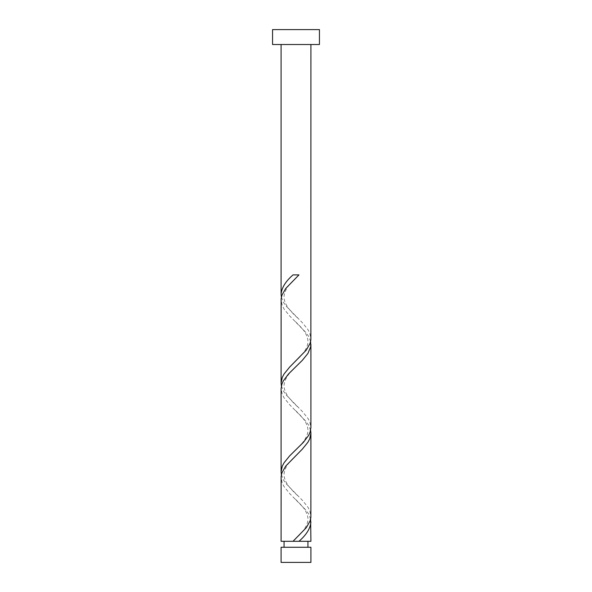<?xml version="1.0" encoding="UTF-8"?>
<svg xmlns="http://www.w3.org/2000/svg" width="592" height="592" viewBox="0 0 592 592"><rect width="100%" height="100%" fill="white"/><g stroke="black" fill="none" stroke-linecap="round" stroke-linejoin="round"><path stroke-width="0.44" stroke-dasharray="2.96 2.22" d="M284.064 547.267L307.936 547.267L284.064 547.267M296.348 541.295L295.652 541.295M310.918 44.518L281.082 44.518L310.918 44.518M310.918 541.295L281.082 541.295M310.622 519.095L308.617 513.974L306.345 510.556L289.621 493.484L284.086 486.654L282.28 483.235L281.082 477.529M281.378 474.695L283.383 479.823L285.655 483.235L302.379 500.314L307.914 507.144L309.72 510.556L310.918 516.268M310.622 430.295L308.617 425.174L306.345 421.756L289.621 404.684L284.086 397.854L282.28 394.435L281.082 388.729M281.378 385.895L283.383 391.023L285.655 394.435L302.379 411.514L307.914 418.344L309.72 421.756L310.918 427.468M310.622 341.495L308.617 336.374L306.345 332.956L289.621 315.884L284.086 309.054L282.28 305.635L281.082 299.929M281.378 297.095L283.383 302.223L285.655 305.635L302.379 322.714L307.914 329.544L309.72 332.956L310.918 338.668M272.557 44.518L319.443 44.518M272.557 29.6L319.443 29.6M310.918 547.267L281.082 547.267M281.082 562.4L310.918 562.4M298.967 274.895L293.033 274.895M297.495 317.882C293.551 313.952 282.636 304.836 284.219 295.06C286.025 287.52 289.177 284.53 297.495 276.309M294.505 362.282C298.449 358.352 309.364 349.236 307.781 339.46C305.975 331.92 302.823 328.93 294.505 320.709M297.495 406.682C293.551 402.752 282.636 393.636 284.219 383.86C286.025 376.32 289.177 373.33 297.495 365.109M294.505 451.082C298.449 447.152 309.364 438.036 307.781 428.26C305.975 420.72 302.823 417.73 294.505 409.509M297.495 495.482C293.551 491.552 282.636 482.436 284.219 472.66C286.025 465.12 289.177 462.13 297.495 453.909M294.505 539.882C298.449 535.952 309.364 526.836 307.781 517.06C305.975 509.52 302.823 506.53 294.505 498.309"/><path stroke-width="0.89" d="M310.918 562.4L281.082 562.4L281.082 547.267L310.918 547.267L310.918 562.4M307.936 547.267L307.936 541.295M295.652 541.295L296.348 541.295M284.064 547.267L284.064 541.295M319.443 44.518L272.557 44.518L272.557 29.6L319.443 29.6L319.443 44.518M310.918 44.518L310.874 339.786L310.156 343.205L306.345 350.035L289.621 367.114L284.086 373.944L282.28 377.356L281.082 383.068L281.126 298.805L281.844 295.386L285.655 288.556L298.967 274.895L293.033 274.895C285.588 281.355 281.607 287.808 281.082 294.268L281.082 44.518M293.033 541.295L281.082 541.295L281.126 476.405L281.844 472.986L285.655 466.156L302.379 449.084L307.914 442.254L309.72 438.835L310.918 433.129L310.874 517.386L310.156 520.805L306.345 527.635L293.033 541.295L310.918 541.295L310.622 519.095M298.967 541.295C306.412 534.842 310.393 528.382 310.918 521.929M310.918 344.329L310.918 427.468L310.156 432.005L308.617 435.423L303.474 442.254L289.621 455.914L284.086 462.744L282.28 466.156L281.082 471.868L281.082 388.729L281.844 384.186L283.383 380.774L288.526 373.944L302.379 360.284L307.914 353.454L310.726 346.623L310.622 341.495M281.082 471.868L281.378 474.695M310.918 433.129L310.622 430.295M281.082 383.068L281.378 385.895M281.082 294.268L281.378 297.095"/></g></svg>
